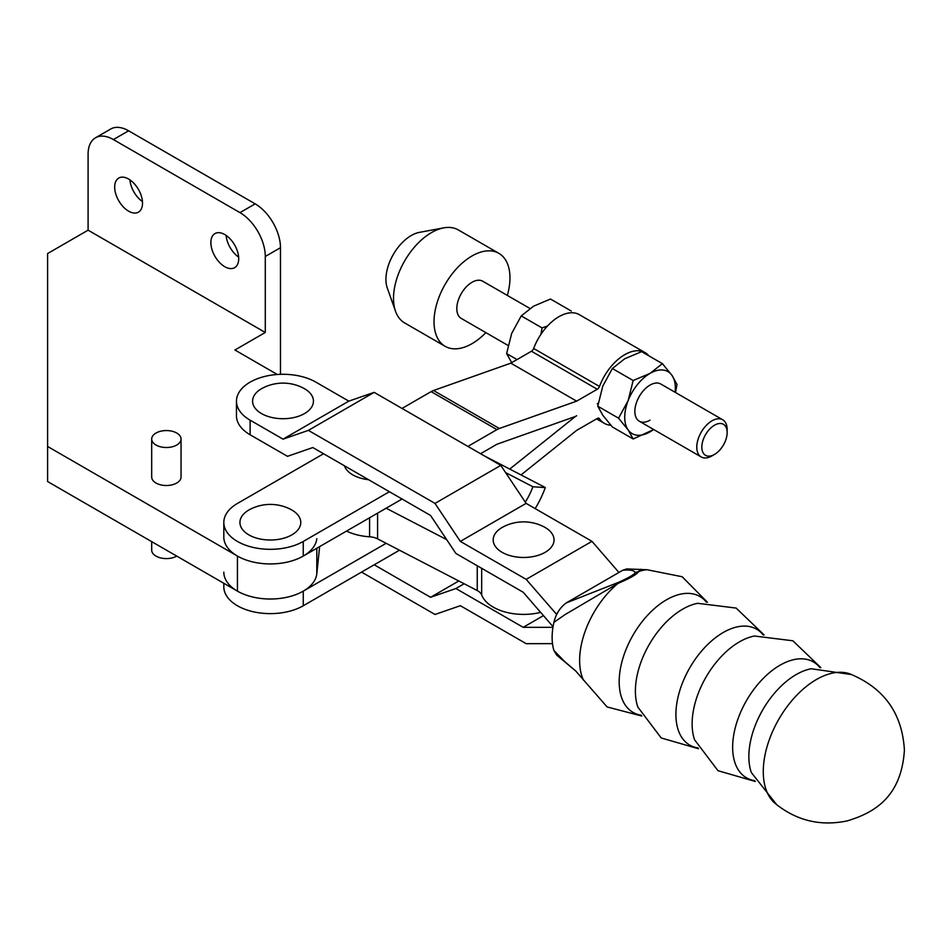 <?xml version="1.0" encoding="UTF-8"?>
<svg xmlns="http://www.w3.org/2000/svg" width="952" height="952" viewBox="0 0 952 952"><rect width="100%" height="100%" fill="white"/><g stroke="black" fill="none" stroke-linecap="round" stroke-linejoin="round"><path stroke-width="1.43" d="M711.965 455.901L714.488 454.437A17.898 10.329 120 0 0 727.149 432.517A17.898 10.329 120 0 0 714.488 425.211A17.898 10.329 120 0 0 701.838 447.131A17.898 10.329 120 0 0 714.488 454.437L711.965 455.901A21.48 12.4 -60 0 1 701.219 456.972A21.48 12.4 -60 0 1 697.935 439.753A21.48 12.4 -60 0 1 711.965 420.832A21.48 12.4 -60 0 1 722.699 419.761L660.783 384.013A21.48 12.4 120 0 0 650.038 385.084A21.48 12.4 120 0 0 636.007 404.005A21.48 12.4 120 0 0 639.304 421.212A21.48 12.4 120 0 0 650.038 420.153M303.26 541.45L303.26 556.063A46.541 26.87 180 0 1 237.441 556.063A46.541 26.87 180 0 1 223.815 537.071L223.815 522.458A46.541 26.87 0 0 0 237.441 541.45A46.541 26.87 0 0 0 303.26 541.45L389.404 491.72M323.549 453.747L237.441 503.453A46.541 26.87 0 0 0 223.815 522.458M571.271 311.03L550.482 299.035L533.608 306.163L521.244 315.909L511.676 333.438L506.631 353.573L511.676 362.664M653.619 429.483A35.795 20.67 -60 0 1 650.038 431.851A35.795 20.67 -60 0 1 628.118 429.887A35.795 20.67 -60 0 1 628.118 400.661A35.795 20.67 -60 0 1 650.038 373.386A35.795 20.67 -60 0 1 671.957 375.35A35.795 20.67 -60 0 1 675.349 388A35.795 20.67 -60 0 1 675.099 392.283M618.55 418.19L597.761 406.183L602.806 415.274L612.374 426.972L633.163 438.979L628.118 429.887L618.55 418.19L628.118 400.661L633.163 380.526L650.038 373.386L662.39 363.64L671.957 375.35L677.003 384.441L675.539 392.545M223.815 572.14A46.541 26.87 0 0 0 237.441 591.144A46.541 26.87 0 0 0 303.26 591.144L386.131 543.294M303.26 591.144L303.26 605.758A46.541 26.87 180 0 1 237.441 605.758A46.541 26.87 180 0 1 223.815 586.753L223.815 583.267M291.871 534.869A30.428 17.564 0 0 0 290.729 509.403A44.125 44.125 0 0 0 249.971 509.403A30.428 17.564 0 0 0 248.841 510.034A30.428 17.564 0 0 0 248.841 534.869A30.428 17.564 0 0 0 291.871 534.869M598.213 403.279A21.48 12.4 120 0 1 597.261 403.862A21.48 12.4 -60 0 1 598.201 403.35M521.018 474.929L576.638 430.375L597.261 418.475A3.582 2.071 -60 0 1 599.046 418.297A3.582 2.071 -60 0 1 599.474 418.702A40.805 23.562 120 0 0 604.318 423.342A40.805 23.562 120 0 0 610.815 425.223M509.736 469.074L574.223 417.428A17.969 10.377 -60 0 1 576.638 415.762A17.969 10.377 120 0 1 574.223 416.893L496.956 444.239L480.546 453.711M303.26 605.758L399.471 550.208M633.163 438.979L653.703 429.53M633.163 380.526L612.374 368.519L624.726 358.773L641.6 351.645L662.39 363.64M597.761 406.183L602.806 386.048L612.374 368.519M547.448 326.048L542.045 327.904L521.244 315.909M542.045 327.904L540.926 334.33M517.031 359.57L506.631 353.573M402.03 408.432L431.137 391.629A17.969 10.377 -60 0 1 433.553 390.498L510.819 363.164L531.442 351.252A3.582 2.071 120 0 0 533.667 348.468A40.805 23.562 -60 0 1 579.316 314.66L645.135 352.656A40.805 23.562 -60 0 1 648.907 355.858M467.872 446.405L496.944 429.626A17.969 10.377 -60 0 1 499.36 428.495L576.626 401.161L597.261 389.249A3.582 2.071 120 0 0 599.474 386.464A40.805 23.562 -60 0 1 645.135 352.656M303.26 556.063L402.065 499.015M344.41 465.766A30.428 17.564 0 0 0 368.567 479.701M142.455 201.562A19.695 11.364 60 0 1 129.924 179.857M142.526 203.133A19.695 11.364 60 0 1 138.445 212.141A19.695 11.364 60 0 1 123.272 206.87A19.695 11.364 60 0 1 114.68 187.056A19.695 11.364 60 0 1 118.762 178.048A19.695 11.364 60 0 1 133.923 183.32A19.695 11.364 60 0 1 142.526 203.133M238.643 257.099A19.695 11.364 60 0 1 226.112 235.394M238.714 258.67A19.695 11.364 60 0 1 234.632 267.679A19.695 11.364 60 0 1 219.46 262.407A19.695 11.364 60 0 1 210.868 242.593A19.695 11.364 60 0 1 214.95 233.573A19.695 11.364 60 0 1 230.11 238.857A19.695 11.364 60 0 1 238.714 258.67M151.689 541.628L151.689 550.101A14.673 8.473 0 0 0 155.985 556.099A14.673 8.473 0 0 0 176.751 556.099M151.689 439.039L151.689 477.035A14.673 8.473 0 0 0 155.985 483.021A14.673 8.473 0 0 0 171.979 484.865A14.673 8.473 0 0 0 181.047 477.035L181.047 439.039A14.673 8.473 0 0 0 176.751 433.041A14.673 8.473 0 0 0 160.745 431.208A14.673 8.473 0 0 0 151.689 439.039A14.673 8.473 0 0 0 155.985 445.024A14.673 8.473 0 0 0 171.979 446.869A14.673 8.473 0 0 0 181.047 439.039M277.318 374.493L234.918 350.003L265.287 332.474L88.096 230.17L47.6 253.553L47.6 481.533L237.441 591.144A46.541 26.87 0 0 0 286.861 597.261A46.541 26.87 0 0 0 316.802 573.758L319.634 546.603M280.471 374.326L280.471 247.71L265.287 256.469L265.287 332.474M47.6 446.464L237.441 556.063A46.541 26.87 0 0 0 286.861 562.192A46.541 26.87 0 0 0 316.802 538.677M128.603 130.793L113.407 139.563A35.795 20.67 -120 0 0 95.509 137.79L110.706 129.02A35.795 20.67 60 0 1 128.603 130.793L255.16 203.859A35.795 20.67 60 0 1 280.471 247.71M88.096 230.17L88.096 154.176A35.795 20.67 -120 0 1 95.509 137.79M113.407 139.563L239.975 212.629L255.16 203.859M265.287 256.469A35.795 20.67 -120 0 0 239.975 212.629M529.943 308.472L482.735 281.221A21.48 12.4 120 0 0 472.002 282.292A21.48 12.4 120 0 0 457.971 301.213A21.48 12.4 120 0 0 461.256 318.42L508.094 345.469M507.345 295.429A53.693 31 120 0 0 498.848 253.327L458.34 229.944A53.693 31 120 0 0 443.715 227.873L419.392 232.371A35.795 20.67 120 0 0 411.252 235.525A35.795 20.67 120 0 0 387.285 287.992L395.544 311.304A53.693 31 120 0 0 404.648 322.942L445.155 346.326A53.693 31 120 0 0 472.002 343.672A53.693 31 120 0 0 485.865 332.629M443.715 227.873A53.693 31 120 0 0 431.494 232.597A53.693 31 120 0 0 395.544 311.304M498.848 253.327A53.693 31 120 0 0 472.002 255.981A53.693 31 120 0 0 436.92 303.295A53.693 31 120 0 0 445.155 346.326M722.699 419.761A21.48 12.4 -60 0 1 727.149 429.602L727.149 432.517M540.629 612.374A42.959 24.8 180 0 1 494.909 608.042A42.959 24.8 180 0 1 481.664 594.929A14.316 8.271 0 0 0 477.25 590.549L377.587 538.856A14.316 8.271 0 0 0 369.59 536.785A42.959 24.8 180 0 1 346.552 531.073M446.678 539.617L386.131 508.213M535.167 508.594A64.438 35.164 117.4 0 0 545.294 487.602L532.894 486.746A42.959 23.443 -62.6 0 1 525.278 502.132M484.318 455.889L545.294 487.519M532.894 486.746L505.572 472.573M575.71 670.97L556.765 655.178L553.909 650.49L564.988 661.83L575.71 670.97L607.09 706.943L641.755 716.011M638.268 572.271C641.493 568.534 641.577 568.296 638.518 571.557C637.388 574.092 630.533 578.043 617.991 583.421L564.988 614.635L553.909 622.382C555.849 614.088 559.978 607.59 566.297 602.89L618.621 582.303A14.316 4.51 67.1 0 0 617.991 583.421A68.806 39.698 120 0 0 579.625 660.509A68.806 39.698 120 0 0 583.421 680.061M618.621 582.303C628.415 577.888 633.996 574.651 635.377 572.604A14.316 14.22 -22.3 0 1 638.518 571.557A68.806 39.698 120 0 1 647.051 569.724L626.773 568.927L622.763 570.248L566.297 602.89M635.377 572.604C634.163 570.355 629.962 569.57 622.763 570.248M849.767 673.849A75.172 43.376 120 0 0 793.492 698.768A75.172 43.376 120 0 0 763.278 771.608A75.172 43.376 120 0 0 775.071 803.369C796.336 820.624 820.338 826.479 847.078 820.922C875.65 812.472 901.52 795.848 904.4 750.093C902.246 713.322 884.039 687.903 849.767 673.849M553.909 622.382A60 34.617 120 0 0 553.909 650.49M552.969 627.32L523.195 627.332L455.889 588.514L430.566 597.297L374.207 564.798M361.546 572.104L435.005 614.468L460.34 605.698L526.182 643.671L552.493 643.659M523.195 627.332L543.449 615.623M455.889 588.514L464.136 583.755M430.566 597.297L458.793 580.982M556.706 614.504L526.182 579.363L460.34 541.39L435.005 503.406L308.377 430.375L283.041 439.158L250.114 420.165A46.541 26.87 180 0 1 236.465 401.161L236.465 415.774A46.541 26.87 0 0 0 250.114 434.778L287.492 456.329L312.815 447.547L430.566 515.46L455.889 553.445L523.195 592.251L553.064 626.713M236.465 401.161A46.541 26.87 180 0 1 265.191 376.337A46.541 26.87 180 0 1 315.897 382.145L348.825 401.137L283.041 439.158M304.521 413.573A30.428 17.564 180 0 1 261.491 413.573A30.428 17.564 180 0 1 261.491 388.737A30.428 17.564 180 0 1 262.621 388.107A44.125 44.125 0 0 1 303.39 388.107A30.428 17.564 180 0 1 304.521 413.573M308.377 430.375L374.148 392.355L348.825 401.137M435.005 503.406L500.788 465.385L374.148 392.355M460.34 541.39L526.111 503.37L500.788 465.385M545.127 552.327A30.428 17.564 0 0 0 543.997 526.861A44.125 44.125 0 0 0 503.239 526.861A30.428 17.564 0 0 0 502.097 527.491A30.428 17.564 0 0 0 502.097 552.327A30.428 17.564 0 0 0 545.127 552.327M526.182 579.363L591.965 541.343L526.111 503.37M618.931 572.473L591.965 541.343M598.487 418.13L599.474 418.702M496.944 429.626L431.137 391.629M499.36 428.495L433.553 390.498M510.831 363.152L576.638 401.149L510.819 363.164M597.261 389.249L531.442 351.252M599.474 386.464L533.667 348.468M237.441 591.144L237.441 556.063M316.802 573.758L316.802 548.245M481.664 594.929L481.664 568.308M369.59 517.769L369.59 536.785M477.25 565.762L477.25 590.549M377.587 513.152L377.587 538.856M641.339 715.238A66.902 38.604 -60 0 1 619.181 681.763A66.902 38.604 -60 0 1 653.381 609.506A66.902 38.604 -60 0 1 706.503 602.247M764.111 634.924L736.146 608.078L697.697 603.306A66.902 38.604 120 0 0 635.389 691.116A66.902 38.604 120 0 0 637.852 707.086L661.235 737.978L698.482 748.736M698.078 747.951A66.902 38.604 -60 0 1 675.92 714.476A66.902 38.604 -60 0 1 710.109 642.219A66.902 38.604 -60 0 1 763.23 634.96M820.85 667.638L792.885 640.791L754.424 636.019A66.902 38.604 120 0 0 692.128 723.829A66.902 38.604 120 0 0 694.591 739.799L717.975 770.692L755.222 781.449M754.805 780.664A66.902 38.604 -60 0 1 732.647 747.201A66.902 38.604 -60 0 1 766.848 674.944A66.902 38.604 -60 0 1 819.969 667.673M851.861 674.623L811.163 668.744A66.902 38.604 120 0 0 748.855 756.543A66.902 38.604 120 0 0 751.318 772.512L776.796 804.785M250.114 420.165L250.114 434.778M596.571 418.868L604.318 423.342M701.219 456.972L639.304 421.212M707.384 602.211L682.179 576.745L647.051 569.724"/></g></svg>
